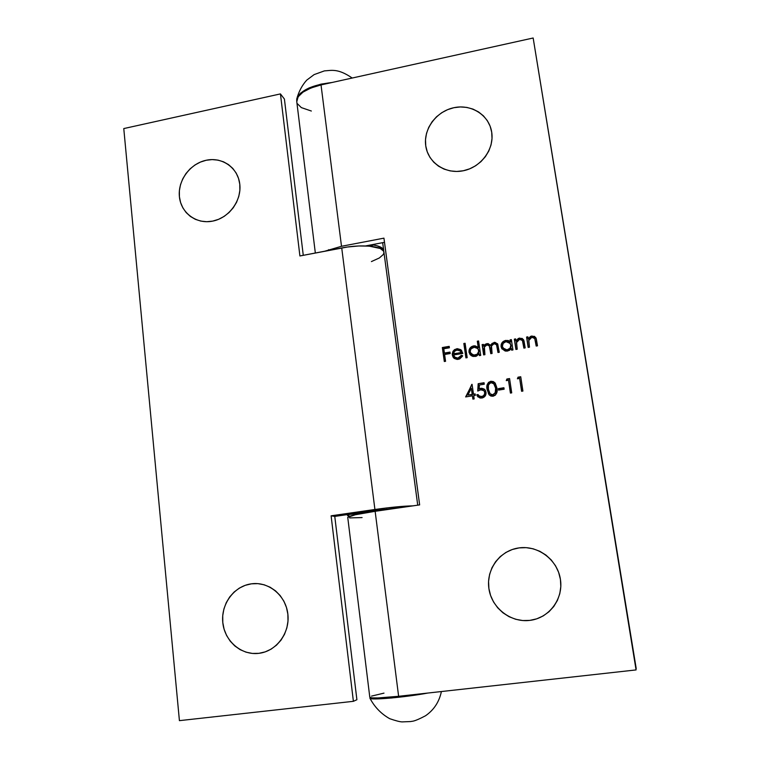 <?xml version="1.0" encoding="UTF-8"?>
<svg xmlns="http://www.w3.org/2000/svg" width="760" height="760" viewBox="0 0 760 760"><rect width="100%" height="100%" fill="white"/><g stroke="black" fill="none" stroke-linecap="round" stroke-linejoin="round"><path stroke-width="1.14" d="M491.711 132.221C494.465 149.159 481.023 167.343 463.239 170.772C445.483 174.448 427.994 162.659 425.752 145.844L427.253 151.848L429.96 157.377L433.76 162.213L438.529 166.184L444.087 169.109L450.214 170.895L456.684 171.456L463.239 170.772L469.623 168.853L475.599 165.784L480.909 161.68L485.365 156.693L488.784 151.022L491.036 144.894L492.014 138.538L491.711 132.221L490.124 126.179L487.322 120.65L483.417 115.843L478.562 111.948L472.967 109.098L466.83 107.416L460.389 106.941L453.891 107.701L447.592 109.659L441.721 112.727L436.497 116.802L432.126 121.723L428.754 127.309L426.522 133.342L425.505 139.602L425.752 145.844C423.244 129.095 436.354 111.311 453.891 107.701C471.399 103.844 489.212 115.225 491.711 132.221M560.414 579.339C563.578 598.842 549.128 618.212 529.825 620.388C510.568 622.858 491.473 607.781 488.889 588.487L490.57 595.441L493.553 601.977L497.733 607.839L502.949 612.797L509.01 616.664L515.679 619.276L522.709 620.54L529.825 620.388L536.75 618.83L543.219 615.913L548.957 611.762L553.755 606.528L557.413 600.409L559.797 593.664L560.813 586.539L560.414 579.339L558.628 572.327L555.522 565.772L551.237 559.949L545.927 555.056L539.818 551.294L533.13 548.796L526.139 547.646L519.089 547.894L512.269 549.508L505.922 552.434L500.289 556.558L495.586 561.725L491.976 567.739L489.611 574.37L488.566 581.371L488.889 588.487C486.02 569.231 500.08 550.316 519.089 547.894C538.061 545.177 557.536 559.797 560.414 579.339M296.77 101.688L298.12 96.814L302.993 92.121L310.925 87.989L321.024 84.93L341.506 246.287L324.729 251.218L341.506 246.287L383.942 238.146L341.506 246.287L321.024 84.93L533.159 38L636.082 669.921L398.62 696.293L375.145 511.309L419.644 504.897L383.942 238.146L419.644 504.897L375.145 511.309C357.808 513.903 348.678 515.917 347.738 517.341L355.328 514.748L375.145 511.309L398.62 696.293L378.014 697.946L372.01 697.889L369.797 697.214C371.089 698.478 380.703 698.174 398.62 696.293L636.082 669.921L533.159 38L636.225 668.639L533.159 38L321.024 84.93C305.035 89.024 296.951 94.611 296.77 101.678L315.334 253.013M506.264 380.608L508.487 380.247L510.416 393.072L511.717 392.863L509.57 378.575L506.892 379.012L506.264 380.608L508.487 380.247L510.416 393.072L511.717 392.863L509.57 378.575L506.892 379.012L506.264 380.608M493.05 396.245L495.339 395.143L496.707 392.996L496.917 387.942L495.254 383.202L493.335 381.587L490.836 381.263L488.566 382.375L487.245 384.522L487.122 389.538L489.136 394.839L490.894 396.055L493.05 396.245C496.584 394.715 497.867 391.951 496.917 387.942L495.036 382.916L490.836 381.263C487.35 382.812 486.115 385.567 487.122 389.538L489.164 394.867L493.05 396.245M465.633 396.929L472.416 395.837L472.891 399.123L474.173 398.915L473.698 395.627L475.351 395.361L475.142 393.898L473.49 394.165L472.065 384.332L465.633 396.929L472.416 395.837L472.891 399.123L474.173 398.915L473.698 395.627L475.351 395.361L475.142 393.898L473.49 394.165L472.065 384.332L465.633 396.929M515.907 349.457L517.208 349.239L516.534 342.095L517.446 340.508L519.583 339.349L521.436 339.54L522.424 340.499L523.887 348.118L525.188 347.89L523.982 340.774L522.262 338.466L518.472 338.371L515.917 340.765L515.631 338.903L514.33 339.131L515.907 349.457L517.208 349.239L516.41 342.694L519.583 339.349L522.433 340.508L523.887 348.118L525.188 347.89L523.592 339.815L519.621 338.038L515.917 340.765L515.631 338.903L514.33 339.131L515.907 349.457M483.635 354.891L484.918 354.673L484.405 346.997L486.942 344.897L489.336 345.847L490.798 353.685L492.081 353.466L491.501 345.933L494.114 343.681L496.612 344.774L497.981 352.478L499.263 352.26L497.762 344.175L494.903 342.323L491.986 343.472L490.675 345.515L488.119 343.577L485.383 344.175L483.673 346.18L483.408 344.394L482.125 344.613L483.635 354.891L484.918 354.673L484.281 350.341C483.626 347.69 484.509 345.876 486.942 344.897L489.259 345.733L490.798 353.685L492.081 353.466L491.492 349.457C490.713 346.665 491.587 344.736 494.114 343.681L496.489 344.546L497.981 352.478L499.263 352.26L497.506 343.729L494.152 342.38L490.675 345.515L486.979 343.596L484.909 344.489L483.673 346.18L483.408 344.394L482.125 344.613L483.635 354.891M465.909 357.874L467.181 357.666L465.101 343.273L463.828 343.491L465.909 357.874L467.181 357.666L465.101 343.273L463.828 343.491L465.909 357.874M444.305 361.513L445.569 361.304L444.609 354.483L450.214 353.533L450.015 352.099L444.401 353.048L443.802 348.755L449.397 347.795L449.198 346.36L442.329 347.538L444.305 361.513L445.569 361.304L444.609 354.483L450.214 353.533L450.015 352.099L444.401 353.048L443.802 348.755L449.397 347.795L449.198 346.36L442.329 347.538L444.305 361.513M454.508 357.019L458.166 358.425L455.041 357.485L453.577 354.986L462.84 353.419L460.75 349.666L457.349 348.669L454.556 349.6L452.979 351.338L452.209 354.027L452.941 356.905L454.271 358.473L457.178 359.452L459.667 358.948L462.317 356.402L462.612 355.718L461.396 355.319L458.166 358.425L461.396 355.319L457.89 358.122L454.508 357.019L453.577 354.986L462.84 353.419L461.197 350.056L456.741 348.745L452.979 351.338L452.276 354.958L453.663 357.894L458.233 359.356L462.612 355.718L461.396 355.319L462.536 355.908L461.671 355.632L461.101 356.649M477.318 341.192L478.211 347.31L474.924 345.781L471.666 346.598L469.101 349.961L469.091 352.592L471.124 355.585L473.052 356.459L476.387 356.183L479.161 353.818L479.427 355.604L480.709 355.385L478.591 340.974L477.318 341.192L478.648 341.335L477.318 341.192L478.211 347.31L473.68 345.866C470.43 346.712 468.863 348.783 468.986 352.07L470.126 354.673L475.19 356.497L479.161 353.818L479.427 355.604L480.709 355.385L478.591 340.974L477.318 341.192M510.083 339.853L510.368 341.762L508.278 340.499L505.257 340.508L502.142 342.589L501.172 344.517L501.781 348.631L505.2 351.044L507.367 351.082L509.684 350.189L511.375 348.384L511.642 350.18L512.943 349.961L511.375 339.635L510.083 339.853L511.433 339.995L510.083 339.853L510.368 341.762L505.789 340.394C502.512 341.249 500.935 343.33 501.068 346.636L501.875 348.783L507.367 351.082L511.375 348.384L511.642 350.18L512.943 349.961L511.375 339.635L510.083 339.853M528.172 347.396L529.473 347.177L528.789 340.014L529.701 338.428L531.848 337.26L533.71 337.459L534.707 338.418L536.189 346.047L537.491 345.819L536.265 338.694L534.536 336.376L530.727 336.281L528.162 338.684L527.877 336.822L526.575 337.041L528.172 347.396L529.473 347.177L528.665 340.613L531.848 337.26L534.783 338.561L536.189 346.047L537.491 345.819L535.942 337.877L531.876 335.958L528.162 338.684L527.877 336.822L526.575 337.041L528.172 347.396M478.173 383.705L477.736 391.048L480.795 389.813L482.762 389.937L484.281 391.153L484.756 393.11L484.034 395.124L482.296 396.416L479.417 396.235L478.059 394.554L476.767 394.753L477.441 396.245L480.082 398.05L482.856 397.784L485.137 396.074L486.077 393.091L485.459 390.507L484.281 389.13L481.726 388.246L479.161 388.863L479.389 384.997L484.272 384.209L484.053 382.745L478.173 383.705L484.101 383.049L478.173 383.705L477.736 391.048L480.795 389.813L483.949 390.706L484.719 392.388C484.832 394.63 483.797 396.036 481.593 396.596L478.791 395.77L478.059 394.554L476.767 394.753L477.974 396.891L481.735 398.069C484.813 397.328 486.238 395.38 486.01 392.236L484.851 389.652L480.814 388.312L479.161 388.863L479.389 384.997L484.272 384.209L484.053 382.745L478.173 383.705M498.569 390.108L504.127 389.205L503.908 387.742L498.351 388.645L498.569 390.108L504.127 389.205L503.908 387.742L498.351 388.645L498.569 390.108M517.408 378.793L519.65 378.423L521.597 391.276L522.908 391.067L520.733 376.751L518.044 377.188L517.408 378.793L519.65 378.423L521.597 391.276L522.908 391.067L520.733 376.751L518.044 377.188L517.408 378.793M373.236 244.463L373.302 244.986C379.791 246.097 383.258 247.931 383.705 250.496L382.185 248.102L377.065 245.784L373.302 244.986L370.395 246.24L373.302 244.986L373.236 244.463M365.56 245.936L384.503 242.316L365.56 245.936M297.435 103.759L301.34 107.606L311.344 111.026M371.526 696.103L383.99 693.13M349.628 517.911L362.083 517.569M444.552 361.475L442.329 347.538L449.245 346.721L442.633 347.852L444.552 361.475M444.704 353.362L450.062 352.45L444.704 353.362M452.504 354.341L453.805 358.045L452.276 354.958L452.979 351.338L456.741 348.745L461.7 350.597L458.233 348.983L454.841 349.913M452.599 353.409L453.957 350.683M455.012 357.542L456.114 358.235M458.812 358.273L459.477 358.007M460.645 351.139L461.662 352.688L459.658 350.369L456.276 350.17L454.461 351.405L453.53 353.704L454.461 351.405L456.988 349.99L460.645 351.139L461.387 352.374L453.815 354.017L461.662 352.688L453.53 353.704L461.662 352.688L460.969 351.5M466.127 357.846L463.828 343.491L465.158 343.644L464.103 343.824L466.127 357.846M479.617 355.566L479.161 353.818L479.617 355.566M470.24 354.815L469.252 352.383C469.129 349.096 470.687 347.035 473.936 346.19L478.458 347.633L477.565 341.525L478.458 347.633L475.18 346.113L471.095 347.529M470.839 347.776L469.195 351.329L469.946 354.369M478.923 350.797L478.144 348.916L478.676 350.483C478.791 353.02 477.584 354.606 475.057 355.233L475.294 355.537C477.84 354.91 479.047 353.334 478.923 350.797M478.971 351.614L478.125 353.903L475.998 355.366M475.313 355.537L471.133 353.799L470.269 351.87C470.183 349.344 471.39 347.757 473.879 347.12L477.897 348.593L478.724 351.3L477.204 354.255L473.413 355.195L470.469 352.649L470.24 350.94L471.095 348.773L474.705 347.044L477.945 348.65M474.762 355.594L471.342 354.055M478.097 348.849L478.847 350.398M471.209 353.894L475.304 355.537M483.825 354.863L482.125 344.613L483.464 344.755L482.372 344.935L483.825 354.863M490.295 344.878L487.217 343.928L483.673 346.18L484.909 344.489L486.979 343.596L490.409 345.049M491.587 344.517L490.912 345.838L494.152 342.38L497.619 343.9M497.363 347.216L498.142 352.45L496.489 344.555M489.867 346.864L490.979 353.656L489.259 345.733M495.872 342.75L492.651 343.434M511.793 350.151L511.375 348.384L511.793 350.151M501.391 344.841L501.98 348.945L501.286 346.959C501.153 343.662 502.721 341.582 506.008 340.727L510.568 342.095L510.283 340.185L510.568 342.095L507.252 340.641L503.139 342.076M502.873 342.332L501.714 343.976M511.119 346.17L510.273 348.479L508.126 349.952M506.872 350.189L504.269 349.438L503.177 348.308L507.423 350.123L502.968 347.994L502.36 346.437C502.265 343.9 503.481 342.304 505.998 341.658L510.321 343.482L510.862 345.03C510.995 347.586 509.779 349.173 507.224 349.809L507.414 350.132M510.862 345.03L510.064 348.156L507.224 349.809L504.06 349.115L502.36 346.437L503.186 343.33L505.998 341.658L509.19 342.313L510.862 345.03M507.423 350.123C509.988 349.495 511.195 347.909 511.072 345.363M516.049 349.438L514.33 339.131L515.688 339.264L514.529 339.463L516.049 349.438M523.288 339.473L521.436 338.409L519.222 338.513L516.106 341.107L519.621 338.038L523.678 339.986M523.127 342.399L524.02 348.089L522.813 341.249M528.295 347.367L526.575 337.041L527.934 337.183L526.756 337.383L528.295 347.367M535.543 337.392L533.691 336.328L531.468 336.433L528.342 339.026L531.876 335.958L536.028 338.058M535.591 341.497L536.294 346.028L534.783 338.561M466.051 396.862L471.808 384.38L466.051 396.862M473.746 394.421L475.18 394.193L473.746 394.421M473.1 399.085L472.416 395.837L473.1 399.085M472.463 394.63L471.314 388.208L472.463 394.63L467.941 395.067L472.463 394.63L467.941 395.067L471.314 388.208L472.463 394.63M467.941 395.067L471.314 388.208L472.197 394.373L467.941 395.067M483.417 388.769L479.408 389.13L480.814 388.312L484.813 389.633M478.106 397.014L476.767 394.753L478.173 394.829L477.023 395.01L478.021 396.929M478.791 395.77L481.84 396.844C484.034 396.283 485.079 394.887 484.956 392.654L483.949 390.706M478.012 390.897L478.42 383.981L478.012 390.897M484.519 391.4L484.956 392.654M485.003 393.357L484.709 394.649M484.367 395.257L483.616 396.065M483.208 396.359L481.84 396.844M489.288 395L487.369 389.794C486.362 385.833 487.587 383.087 491.064 381.539L495.14 383.049M487.483 384.788L487.217 388.55L488.547 393.917M494.456 382.394L493.344 381.767M492.936 381.634L490.447 381.681L488.737 382.707M494.209 384.094L494.636 384.693M495.301 386.07L495.672 387.438M495.957 389.32L495.833 392.084L495.843 388.417L494.057 383.923M495.681 392.673L495.349 393.433M494.019 394.725L491.15 394.677M490 393.709L493.107 395.029L490 393.709L488.414 389.32C487.559 386.232 488.452 384.028 491.093 382.717L494.019 383.876L495.843 388.417L495.833 392.084L492.869 394.772L495.833 392.084M491.093 382.717L493.667 383.505L495.625 388.151L495.225 392.986L492.869 394.772L490.143 393.851L488.414 389.32L488.404 385.387L489.354 383.648L491.093 382.717M498.74 390.079L498.351 388.645L503.956 388.037L498.569 388.911L498.74 390.079M506.597 380.56L506.892 379.012L509.608 378.879L507.1 379.287L506.597 380.56M510.578 393.053L508.487 380.247L510.578 393.053M517.74 378.736L518.044 377.188L520.771 377.055L518.234 377.473L517.74 378.736M521.75 391.248L519.65 378.423L521.75 391.248M222.794 622.535C220.799 604.067 234.146 586.026 251.446 583.822C268.717 581.343 285.883 595.479 287.869 614.213L286.473 607.487L283.879 601.188L280.174 595.583L275.528 590.862L270.113 587.223L264.138 584.782L257.83 583.633L251.446 583.822L245.214 585.333L239.371 588.097L234.137 592.011L229.71 596.933L226.252 602.67L223.896 609.017L222.727 615.723L222.794 622.535L224.095 629.213L226.594 635.483L230.195 641.126L234.764 645.905L240.131 649.648L246.097 652.184L252.424 653.438L258.875 653.334L265.192 651.88L271.13 649.135L276.459 645.183L280.972 640.205L284.477 634.372L286.852 627.922L287.992 621.11L287.869 614.213C290.101 632.909 276.412 651.367 258.875 653.334C241.357 655.586 224.532 641.031 222.794 622.535M179.407 196.736C177.65 180.566 190.133 163.561 206.197 160.255C222.233 156.712 238.07 167.875 239.789 184.262L238.535 178.429L236.17 173.071L232.778 168.406L228.494 164.597L223.487 161.804L217.968 160.113L212.125 159.59L206.197 160.255L200.412 162.079L194.978 164.977L190.095 168.853L185.962 173.555L182.723 178.904L180.5 184.689L179.379 190.712L179.407 196.736L180.585 202.53L182.875 207.879L186.181 212.582L190.389 216.448L195.348 219.326L200.858 221.103L206.72 221.711L212.705 221.112L218.566 219.326L224.086 216.429L229.045 212.524L233.254 207.765L236.541 202.34L238.773 196.46L239.875 190.351L239.789 184.262C241.756 200.602 228.969 217.977 212.705 221.112C196.45 224.475 180.927 212.952 179.407 196.736M417.724 505.172L383.923 252.12C383.866 246.23 361.988 243.903 341.724 247.959L374.917 509.485C391.134 507.224 403.798 506.008 412.898 505.865L386.83 507.927L331.113 515.812L353.39 701.318L179.417 720.651L123.775 128.573L280.44 93.907L299.905 255.968L341.724 247.959L374.917 509.485L331.113 515.812L334.77 516.41L378.09 510.159L397.29 508.117L378.09 510.159L334.77 516.41L331.113 515.812L353.39 701.318L356.896 699.732L334.77 516.41L356.896 699.732L353.39 701.318L179.417 720.651L123.775 128.573L280.44 93.907L284.411 99.037L303.269 255.322L284.411 99.037L280.44 93.907L299.905 255.968L347.396 247.019L358.805 245.974L369.198 246.135L380.342 248.51L383.658 251.227L383.933 252.814L383.296 254.495L379.392 257.944L371.412 261.582M349.363 516.154L347.519 515.536L349.495 514.283L362.881 513.105L362.786 512.364L362.881 513.105L349.505 514.425L347.529 515.575L349.78 516.192M362.092 513.408L362.881 513.105L362.092 513.408M427.652 693.072C405.602 697.29 369.351 700.463 369.93 698.212L370.358 697.623L370.405 698.535L375.478 698.943L391.79 697.975L427.652 693.072M369.93 698.221C374.575 707.047 381.159 713.868 389.699 718.684C395.837 720.803 399.988 721.867 402.154 721.895L410.79 721.544C412.148 720.974 413.012 722.399 425.534 715.758C433.922 709.954 439.204 701.889 441.398 691.543M378.185 510.862L378.09 510.159L378.185 510.862M386.812 509.038L386.887 509.608M331.959 82.517L320.929 84.141L309.149 87.903L300.684 93.043L298.129 95.874L296.818 98.714L296.742 101.289L296.742 99.066C300.115 90.44 311.856 84.92 331.959 82.517M368.486 686.556L367.773 680.675M369.797 697.214L347.738 517.341M382.66 242.668L383.705 250.458M347.405 514.586L347.529 515.575M328.748 250.448L328.643 249.669M403.674 507.195L403.55 506.283M296.742 99.037C298.756 91.57 302.081 85.272 306.717 80.151L314.117 74.603L324.387 70.889C331.474 70.48 337.905 68.172 352.203 78.033"/></g></svg>
